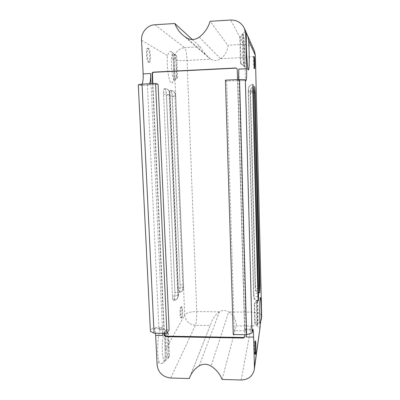 <?xml version="1.0" encoding="UTF-8"?>
<svg xmlns="http://www.w3.org/2000/svg" width="400" height="400" viewBox="0 0 400 400"><rect width="100%" height="100%" fill="white"/><g stroke="black" fill="none" stroke-linecap="round" stroke-linejoin="round"><path stroke-width="0.3" stroke-dasharray="2 1.5" d="M253.645 56.655L253.595 56.61C253.19 56.46 253.525 68.21 253.94 68.585L253.98 68.615C254.385 68.77 254.065 57.245 253.645 56.655M255.105 345.02L254.565 341.36C254.16 343.525 254.27 354.29 254.7 354.45L255.11 350.33M242.92 33.67L239.775 36.795L240.27 37.72L240.98 63.6L240.495 62.95L243.88 65.78C242.55 61.93 241.725 34.74 242.92 33.67L245.54 31.045L245.95 32.03M245.695 31.33L245.54 31.045M257.285 326.095C256.58 325.375 256.275 307.025 256.885 301.94L254.305 304.18L254.58 302.75L255.08 322.15L254.81 323.73L259.775 328.335L260.19 327.51M260.1 324.95L259.61 327.075L259.775 328.335M180.825 307.13C179.73 308.655 179.765 317.905 180.87 317.925L181.27 317.63C182.355 315.965 182.3 306.9 181.205 306.87L180.825 307.13M181.885 317.64L181.49 317.935C180.39 317.91 180.355 308.665 181.445 307.135L181.82 306.875C182.91 306.905 182.965 315.975 181.885 317.64M147.785 48.32L147.495 48.265C145.565 48.245 146.485 61.77 148.44 62.275L148.68 62.31C150.59 62.35 149.755 49.12 147.785 48.32M149.21 62.23C147.265 61.725 146.345 48.2 148.27 48.22L148.555 48.275C150.515 49.075 151.345 62.31 149.45 62.27L149.21 62.23M165.295 360.82L168.385 358.11L169.505 355.955L168.495 333.625L167.365 335.58L164.255 332.915C161.035 340.325 161.94 364.035 165.295 360.82L162.855 362.97L163.995 361.59C164.885 359.345 165.33 355.51 165.33 350.095C166.07 339.545 165.45 332.235 163.475 328.155C162.68 326.99 161.84 327.09 160.945 328.45C157.76 332.68 156.385 354.44 158.945 361.67C160.04 363.65 161.34 364.085 162.855 362.97M174.105 79.58L176.67 77L177.6 77.42L176.735 56.22L173.015 53.29C170.25 53.39 171.23 76.58 174.105 79.58L173.015 53.29M171.43 51.68C170.015 50.845 168.73 52.19 167.565 55.715C166.32 65.18 168.87 82.9 171.395 83.16L172.335 82.78C174.225 80.64 174.52 67.92 172.93 58.89C172.64 54.845 172.18 52.475 171.555 51.77L171.43 51.68M151.05 83.67L162.635 333.33M246.26 336.96L238.815 69.115M237.55 79.575L244.73 334.705M164.05 333.35L152.535 83.6M238.59 79.525L238.185 80.84L237.795 80.54L244.825 330.845L245.45 329.055C245.77 329.46 246.01 331.355 246.18 334.73M240.98 63.6L244.33 66.405C245.52 65.74 244.84 39.71 243.48 34.52L240.27 37.72M255.08 322.15L257.74 324.415C258.355 318.455 257.95 299.77 257.215 300.435L254.58 302.75M162.58 333.33C162.22 330.02 161.61 328.165 160.75 327.755L159.625 328.45L158.96 329.49L147.41 84.795L148.485 85.055L149.635 83.735M164.67 88.55L164.55 88.54C163.82 88.93 163.5 90.925 163.59 94.515L172.435 296.13C172.58 298.71 172.92 300.14 173.46 300.42L173.99 300.005C174.69 298.575 175 296.075 174.92 292.51L166.385 95.25C166.145 91.445 165.61 89.225 164.785 88.585L164.785 88.585M170.63 90.415L170.53 90.405C169.865 90.775 169.575 92.675 169.655 96.105L177.84 288.25C177.98 290.755 178.295 292.14 178.8 292.405L179.26 292.04C179.9 290.72 180.18 288.355 180.1 284.95L172.185 96.77C171.965 93.15 171.48 91.045 170.73 90.445L170.73 90.445M155.535 333.21C155.16 329.91 154.52 328.055 153.615 327.645L152.43 328.34L150.41 331.33M148.175 85.025L140.615 85.385L138.3 84.725M140.615 85.385L142.15 84.09M192.33 39.525L200.245 46.755C201.075 48.705 203.67 52.155 208.035 57.11L210.94 59.255L186.625 37.895M199.285 37.155L220.625 58.745C217.455 60.895 214.225 61.065 210.94 59.255M220.625 58.745L220.705 58.685C226.485 54.83 228.8 46.15 227.765 45.21L210.12 21.305M222.12 379.465L236.18 325.865C237.05 323.525 234.41 315.095 228.69 311.935L211.085 366.115M199.26 365.825L219.425 311.78C222.425 310.035 225.485 310.07 228.615 311.885M219.425 311.78L219.35 311.83C215.365 314.82 212.665 318.46 211.25 322.75L190.375 375.85M244.785 336.685L237.405 69.67L236.95 68.595M152.89 83.58L164.385 333.36M243.02 33.565L243.88 65.78M244.33 66.405L243.48 34.52M257.74 324.415L257.14 300.525M256.885 301.94L257.49 326.015M158.96 329.49L169.125 329.655M158.1 84.295L147.41 84.795M168.495 333.625L165.415 330.985L166.835 331.415C169.205 334.5 169.11 351.965 166.67 358.445L169.505 355.955M176.735 56.22L173.98 53.905C176.61 57.46 177.635 77.385 175.34 79.715L177.6 77.42M237.795 80.54L226.665 81.065L234.26 330.68L244.825 330.845M233.245 334.51L234.26 330.68M226.665 81.065L225.44 80.145M239.775 36.795L240.495 62.95M254.305 304.18L254.81 323.73M165.53 360.62L164.255 332.915M165.415 330.985L166.67 358.445M173.98 53.905L175.06 79.98M168.385 358.11L167.365 335.58M176.67 77L175.795 55.62M252.78 90.555L257.93 296.745M258.28 301.125L258.155 301.125C255.625 301.055 253.875 298.615 253.97 298.16L253.575 295.5L248.285 91.065L253.575 295.5C253.845 296.245 255.255 296.66 257.805 296.745L258.235 301.03M252.98 84.48L252.88 84.5C250.075 84.915 248.565 86.56 248.36 89.425L248.395 89.46C248.6 86.595 250.11 84.955 252.915 84.54L252.96 84.495M252.85 84.485L252.645 90.56L248.275 91.04L248.53 87.9C248.51 87.135 250.16 84.725 252.85 84.485M254.545 92.375L259.38 288.67M259.705 292.91L259.585 292.91C256.72 292.04 255.32 290.885 255.395 289.435L250.255 92.845L255.215 287.545C255.475 288.22 256.82 288.595 259.255 288.67L259.66 292.81M254.725 86.585L254.625 86.605C251.955 86.995 250.52 88.555 250.32 91.285L250.355 91.315C250.55 88.59 251.985 87.035 254.655 86.64L254.705 86.6M254.595 86.59L254.42 92.385L250.245 92.825L250.48 89.86C250.445 89.135 252.04 86.815 254.595 86.59M245.055 329.775L252.595 329.89M246.02 80.425L238.075 80.8M254.455 51.055L254.37 50.855C252.16 46.455 248.62 44.28 243.75 44.315L230.695 20.025M261.695 315.545C261.025 313.535 257.68 312.42 251.665 312.19L244.925 57.405C251.265 57.005 254.75 56.375 255.39 55.52M241.205 380L251.25 326.085C256.94 325.755 260.385 322.9 261.59 317.53M258.195 300.85C255.535 300.53 254.045 299.085 253.725 296.51L253.585 295.395M258.165 300.695C255.54 300.355 254.07 298.91 253.755 296.365L253.725 296.51M257.84 293.04C255.485 293.175 254.145 293.59 253.815 294.285L253.755 296.365M252.805 91.425L248.56 91.315L253.815 294.285M248.395 89.46L248.56 91.315M248.285 91.065L248.36 89.425M259.63 292.67C257.085 292.38 255.66 291.005 255.355 288.54L255.225 287.455M259.605 292.53C257.09 292.22 255.68 290.845 255.38 288.405L255.355 288.54M259.295 285.305C257.035 285.43 255.745 285.81 255.43 286.44L255.38 288.405M254.565 93.165L250.505 93.07L255.43 286.44M250.355 91.315L250.505 93.07M250.255 92.845L250.32 91.285M141.545 40.305L167.565 55.715M172.93 58.89L174.175 59.745L184.715 314.845L165.33 350.095M158.945 361.67L157.12 364.975M154.805 24.76L184.61 47.635C178 48.705 174.51 52.695 174.145 59.61M200.245 46.755L184.61 47.635C185.865 49.285 186.675 53.56 187.05 60.46L210.86 59.205M220.705 58.685L244.925 57.405C244.695 50.395 244.3 46.03 243.75 44.315L227.765 45.21M236.18 325.865L251.25 326.085C251.65 323.21 251.79 318.58 251.665 312.19L228.69 311.935M170.72 378.015L195.445 325.27L210.21 325.485M184.695 314.99C185.57 321.145 189.155 324.57 195.445 325.27C196.455 322.445 196.89 317.885 196.75 311.58L187.05 60.46C180.45 60.73 176.155 60.495 174.175 59.745M244.785 336.65L244.895 336.115M219.35 311.83L196.75 311.58C190.49 311.7 186.48 312.79 184.715 314.845M159.625 328.45L152.43 328.34M172.435 296.13L163.59 94.515M169.17 94.575L163.72 94.51C163.63 90.92 163.95 88.925 164.68 88.535L166.29 88.74C168.195 89.46 169.25 90.865 169.445 92.955L169.17 94.575L177.72 294.875C176.945 295.65 175.225 296.07 172.555 296.13C172.7 298.71 173.045 300.14 173.585 300.425L173.89 300.155M164.55 88.54L164.91 88.58C165.735 89.22 166.27 91.44 166.51 95.245L166.385 95.25M173.99 300.005L174.115 300.005C174.815 298.575 175.12 296.075 175.04 292.51C177.11 292.56 178.265 292.885 178.51 293.485L170.07 94.86L169.555 92.99C169.36 90.9 168.305 89.495 166.4 88.775C170.08 91.07 169.285 90.795 170.07 94.86L166.51 95.245L174.92 292.51M178.195 295.825L177.555 298.19C176.74 299.37 175.59 299.975 174.115 300.005L174.015 300.155C175.495 300.125 176.64 299.52 177.46 298.34L178.435 293.785L169.975 94.795M177.84 288.25L169.655 96.105M174.925 96.15L169.78 96.1C169.695 92.67 169.985 90.77 170.65 90.4L172.175 90.595C173.99 91.28 174.99 92.62 175.175 94.61L174.925 96.15L182.845 287.1C182.13 287.805 180.505 288.19 177.96 288.25C178.095 290.755 178.415 292.14 178.915 292.405L179.17 292.175M170.53 90.405L170.855 90.44C171.6 91.04 172.085 93.145 172.305 96.765L172.185 96.77M179.26 292.04L179.38 292.04C180.015 290.72 180.295 288.36 180.215 284.955C182.22 285 183.335 285.3 183.565 285.85L175.74 96.405L175.275 94.635C175.09 92.645 174.09 91.31 172.275 90.625C175.86 92.905 174.98 92.56 175.74 96.405L172.305 96.765L180.1 284.95M183.28 288.035L182.67 290.295C181.885 291.425 180.79 292.01 179.38 292.04L179.29 292.175C180.7 292.145 181.8 291.565 182.58 290.43L183.5 286.11L175.66 96.35M173.46 300.42L173.585 300.425C177.26 299.795 176.785 298.89 177.46 298.34L177.555 298.19C178.395 296.565 178.715 294.995 178.51 293.485L178.435 293.785M177.72 294.875L178.095 295.97M178.8 292.405L178.915 292.405C182.525 291.74 181.92 290.94 182.58 290.43L182.67 290.295C183.32 289.36 183.62 287.88 183.565 285.85L183.5 286.11M182.845 287.1L183.19 288.17M253.595 56.61L254.275 56.575M254.7 354.45L255.465 354.465M181.49 317.935L180.87 317.925M148.27 48.22L147.495 48.265M253.98 68.615L254.645 68.585M254.745 340.915L255.445 340.93M245.45 329.055L252.815 329.165M238.185 80.84L246.08 80.465M240.805 63.675L248.385 69.885M257.215 300.435L260.405 297.63M182.855 35.12L208.035 57.11M189.805 377.175L211.25 322.75M244.755 336.965L244.865 336.425M148.485 85.055L140.94 85.41M160.75 327.755L153.615 327.645M181.82 306.875L181.205 306.87M149.45 62.27L148.68 62.31M166.835 331.415L163.475 328.155M176.345 55.71L171.555 51.77M175.34 79.715L172.335 82.78"/><path stroke-width="0.6" d="M254.615 68.555C254.21 68.175 253.875 56.425 254.275 56.575L254.325 56.62C254.735 57.21 255.055 68.735 254.655 68.58L254.615 68.555M255.65 353.97L255.465 354.465C255.045 354.31 254.93 343.54 255.325 341.375L255.505 340.93C255.92 341.095 256.04 351.605 255.65 353.97M245.95 32.03L246.86 33.955C247.665 35.435 248.255 37.645 248.625 40.575C249.53 53.5 249.42 71.02 248.41 69.905L248.34 69.83C247.295 69.205 245.97 47.005 246.355 35.625C246.27 33.205 246.05 31.775 245.695 31.33L244.415 28.445C241.545 22.745 236.975 19.94 230.695 20.025L210.12 21.305C208.115 27.81 204.505 33.095 199.285 37.155C195.15 40.02 190.93 40.265 186.625 37.895L182.855 35.12C179.265 31.955 176.58 28.085 174.805 23.51L154.805 24.76C147.3 25.065 141.01 32.5 141.545 40.305L143.16 73.895C143.345 78.485 143.01 81.88 142.15 84.09M155.535 333.21L157.12 364.975C158.265 372.69 162.8 377.035 170.72 378.015L189.315 378.54L189.805 377.175C191.72 372.43 194.87 368.645 199.26 365.825C203.105 363.65 207.05 363.745 211.085 366.115C216.205 369.5 219.88 373.945 222.12 379.465L241.205 380C248.42 379.685 252.79 376.16 254.31 369.43L260.205 326.385C259.59 319.61 259.625 301.29 260.24 298.265L260.47 297.575C261.01 297.255 261.51 308.23 261.41 317.85L260.1 324.95M258.4 300.85L257.93 296.745L252.78 90.555L252.98 84.48L253.595 91.395L258.595 293.035L258.43 300.695M259.81 292.675L259.38 288.67L254.545 92.375L254.725 86.585L255.28 93.135L259.98 285.3L259.835 292.535M252.05 332.985L246.625 334.735L239.555 79.48L245.34 79.67L252.05 332.985L252.925 329.17C253.26 329.77 253.495 332.41 253.63 337.085L254.42 367.395L260.205 326.385M244.415 28.445L245.705 34.2L246.61 68.725C246.755 75.78 246.59 79.695 246.115 80.465L245.34 79.67M255.11 350.33L255.105 345.02M149.635 83.735C150.445 81.525 150.76 78.12 150.58 73.52L151.05 83.67M162.635 333.33L162.74 335.515L162.58 333.33M254.31 369.43L254.42 367.395M152.535 83.6L152.085 73.76C152.13 72.81 152.605 72.27 153.5 72.13L235.67 68L236.88 68.51L237.27 69.51L237.55 79.575M244.73 334.705L244.755 336.965L243.355 338.04L165.61 336.675L164.135 335.26L164.05 333.35M246.18 334.73L246.26 336.96L253.63 337.085M246.61 68.725L238.815 69.115L238.59 79.525M166.92 333.4L154.065 333.185L150.41 331.33L138.3 84.725L142.03 84.095L155.56 83.455L158.1 84.295L169.125 329.655L166.92 333.4L155.56 83.455M174.805 23.51L192.33 39.525M190.375 375.85L189.315 378.54M236.95 68.595L235.815 68.16L153.86 72.275C152.965 72.415 152.49 72.955 152.445 73.9L152.89 83.58M164.385 333.36L164.45 334.74L165.92 336.145L243.47 337.5L244.785 336.685M239.555 79.48L225.44 80.145L233.245 334.51L246.625 334.735M154.065 333.185L142.03 84.095M248.625 40.575L255.37 55.43L261.685 315.765L261.41 317.85M245.705 34.2L246.355 35.625M258.165 300.695L258.595 293.035M257.84 293.04L258.47 293.03L253.595 91.395M252.805 91.425L253.465 91.4L253.05 84.535M259.605 292.53L259.98 285.3M259.295 285.305L259.86 285.3L255.28 93.135M254.565 93.165L255.155 93.14L254.675 86.67M150.58 73.52L143.16 73.895M155.7 335.39L162.74 335.515M255.36 55.29L254.37 50.855L246.86 33.955M261.685 315.765L255.37 55.43M261.275 319.79L261.685 315.915M153.86 72.275L153.5 72.13M152.445 73.9L152.085 73.76M164.45 334.74L164.135 335.26M165.92 336.145L165.61 336.675M243.47 337.5L243.355 338.04M255.39 55.52L254.455 51.055M261.59 317.53L261.695 315.545"/></g></svg>
